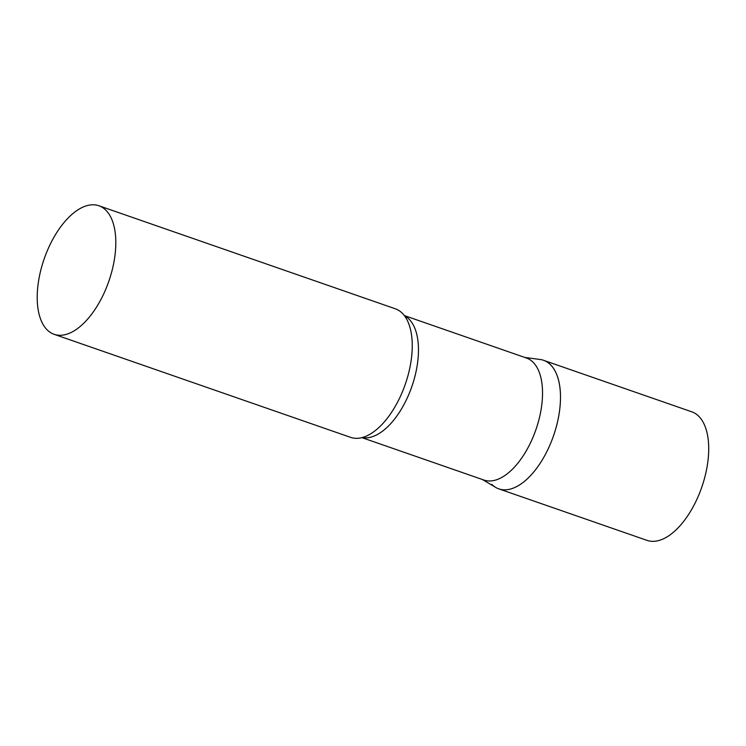 <?xml version="1.0" encoding="UTF-8"?>
<svg xmlns="http://www.w3.org/2000/svg" width="746" height="746" viewBox="0 0 746 746"><rect width="100%" height="100%" fill="white"/><g stroke="black" fill="none" stroke-linecap="round" stroke-linejoin="round"><path stroke-width="1.12" d="M498.85 488.882L647.071 540.393A68.063 34.204 109.2 0 0 698.806 494.971A68.063 34.204 109.2 0 0 698.825 416.343A68.063 34.204 109.2 0 0 691.766 411.811L543.536 360.299A68.063 34.204 109.2 0 1 550.595 364.831A68.063 34.204 109.2 0 1 550.585 443.46A68.063 34.204 109.2 0 1 498.85 488.882A68.063 34.204 109.2 0 1 491.791 484.35M361.903 437.632L484.005 480.07A64.613 32.47 -70.8 0 0 529.949 443.945A64.613 32.47 -70.8 0 0 526.434 358.005L404.332 315.567M482.429 479.519L495.652 487.39A68.063 34.204 -70.8 0 0 547.238 450.826A68.063 34.204 -70.8 0 0 540.104 359.479L524.858 357.455M54.169 334.329L350.62 437.361A68.063 34.204 -70.8 0 0 367.666 435.478A68.063 34.204 -70.8 0 0 399.007 399.306A68.063 34.204 -70.8 0 0 407.512 320.827A68.063 34.204 -70.8 0 0 395.305 308.779L98.854 205.747A68.063 34.204 -70.8 0 0 50.467 243.802A68.063 34.204 -70.8 0 0 54.169 334.329A68.063 34.204 -70.8 0 0 102.556 296.283A68.063 34.204 -70.8 0 0 98.854 205.747M362.192 437.557A64.613 32.47 -70.8 0 0 405.889 400.826A64.613 32.47 -70.8 0 0 404.509 315.8"/></g></svg>
